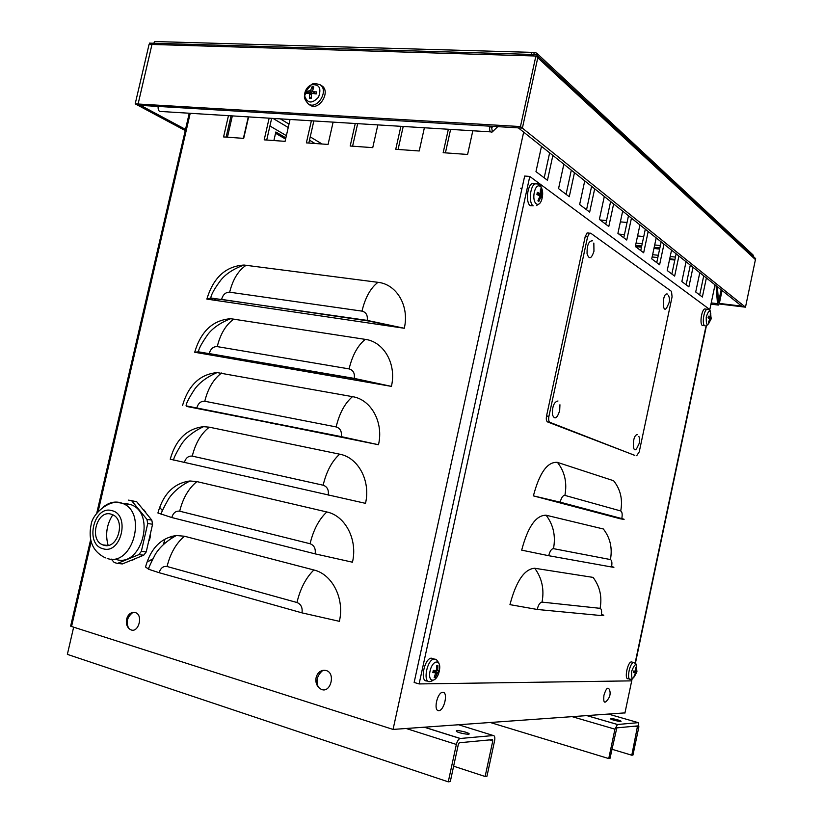 <?xml version="1.0" encoding="UTF-8"?>
<svg xmlns="http://www.w3.org/2000/svg" width="823" height="823" viewBox="0 0 823 823"><rect width="100%" height="100%" fill="white"/><g stroke="black" fill="none" stroke-linecap="round" stroke-linejoin="round"><path stroke-width="1.23" d="M722.069 290.488L719.497 302.761L718.376 305.066L717.491 303.666L716.061 285.694M721.164 289.768L718.582 302.062L717.368 286.733M669.706 258.823L674.963 259.379M674.819 260.047L669.572 259.492L674.819 260.047M490.539 131.865L161.596 111.527C159.055 111.979 157.893 110.292 158.129 106.434L489.695 126.176C489.253 130.62 490.107 132.554 492.226 131.978L497.75 126.649M491.979 126.3L491.67 127.699L493.059 126.372M489.695 126.166L491.67 127.699L492.391 131.824M472.814 130.775L467.598 154.457L443.165 152.697L448.35 129.262M424.38 127.781L419.216 150.979L395.75 149.292L400.883 126.32M377.85 124.901L372.747 147.646L350.197 146.021L355.258 123.501M333.109 122.133L328.068 144.437L306.372 142.873L311.382 120.786M290.056 119.469L285.087 141.35L264.193 139.848L269.142 118.173M248.608 116.907L243.69 138.377L223.568 136.927L228.455 115.662M624.966 712.883L393.055 729.425L71.55 626.498L70.634 626.138L90.705 539.343M393.055 729.425L523.665 132.122M206.995 298.656C213.548 277.372 225.903 266.168 244.061 265.047L377.973 282.32C396.737 284.213 409.587 306.115 404.278 328.264L206.882 299.099L210.791 297.998C211.192 294.449 214.587 288.42 220.976 279.923C226.15 273.658 233.845 268.689 244.061 265.047M194.784 351.966C201.018 331.196 212.962 320.106 230.615 318.707L365.258 339.364C383.96 341.72 396.737 364.136 391.409 386.378L194.712 352.254L198.477 351.822C198.61 348.942 201.758 343.129 207.89 334.354C212.92 327.904 220.492 322.688 230.615 318.707M182.521 405.492C188.457 385.215 199.989 374.249 217.107 372.582L352.491 396.655C371.132 399.474 383.837 422.415 378.477 444.729L186.101 405.862C186.008 403.64 188.92 397.993 194.856 388.919C199.804 382.273 207.221 376.831 217.107 372.582M170.227 459.193C175.875 439.441 186.986 428.598 203.559 426.674L209.289 427.178L339.673 454.183C358.252 457.475 370.875 480.93 365.494 503.347L170.227 459.193M157.903 512.986C163.314 493.8 173.992 483.132 189.959 480.982L196.892 481.599L326.803 511.957C345.31 515.723 357.861 539.713 352.46 562.202L315.137 553.869L171.77 517.533L157.903 512.986M145.537 566.985C150.712 548.375 160.969 537.882 176.328 535.506L184.445 536.236L313.872 569.979C332.317 574.228 344.786 598.743 339.364 621.324L301.99 612.868L159.158 572.705L148.696 569.29L145.537 566.985M150.537 535.608L149.385 540.629M134.797 559.146L132.544 560.062M108.132 545.371C105.149 534.569 106.702 524.374 112.792 514.797M143.84 509.818L145.794 512.204M450.603 129.396L445.408 152.862M403.219 126.464L398.085 149.457M211.316 299.757L209.721 299.15L213.106 298.677L223.29 299.654L368.653 321.011L399.011 327.492M216.089 298.811L214.278 300.189M199.125 353.026L197.499 352.501L200.802 352.45L210.914 353.859L355.752 378.909L386.162 385.462M202.993 352.666L201.913 353.499M186.893 406.5L342.79 437.044L373.251 443.69M172.933 459.841L173.704 460.057M160.578 513.83L161.318 514.221M404.278 328.264L367.192 320.394L210.791 297.998M391.409 386.378L354.26 378.395L198.477 351.822M378.477 444.729L341.278 436.632L186.101 405.862M148.171 568.035L148.881 568.611M231.037 115.817L226.14 137.112M313.841 120.94L308.841 143.048M357.666 123.645L352.594 146.196M271.662 118.327L266.714 140.023M280.304 118.862L289.007 124.098M310.24 136.875L322.091 144.004M273.03 118.419L288.235 127.503M309.489 140.188L315.014 143.5M235.779 416.253L236.726 415.913M269.625 422.466L277.495 424.575M243.402 138.357L248.309 116.887M273.894 140.538L275.839 131.999L285.879 137.873M285.591 139.118L275.551 133.264M232.343 115.899L227.457 137.204M706.381 277.968L702.369 297.01L695.713 292L699.787 272.701M699.694 294.994L703.727 275.849M678.903 256.035L674.644 276.116L667.227 270.53L671.547 250.161M671.856 274.018L676.136 253.823M648.185 231.52L643.658 252.774L635.335 246.499L639.934 224.926M640.747 250.573L645.304 229.216M613.639 203.939L608.794 226.5L599.381 219.402L604.308 196.491M605.749 224.206L610.615 201.532M574.475 172.676L569.269 196.718L558.55 188.632L563.848 164.199M566.08 194.31L571.316 170.155M552.861 155.424L547.46 180.278L535.979 171.626L541.493 146.35M544.198 177.819L549.63 152.852M594.69 188.806L589.669 212.087L579.639 204.526L584.741 180.875M586.552 209.742L591.603 186.348M631.436 218.146L626.756 240.028L617.908 233.372L622.672 211.151M623.772 237.785L628.484 215.791M663.986 244.122L659.593 264.78L651.744 258.864L656.198 237.909M656.744 262.63L661.157 241.869M693.017 267.3L688.882 286.846L681.856 281.559L686.053 261.745M686.145 284.789L690.302 265.129M608.742 758.569L609.997 758.384L616.818 727.871L637.568 725.917L631.797 755.216L632.959 755.051L638.874 726.853L638.257 722.656L617.466 724.507L614.935 729.157L608.742 758.569L490.539 722.573M611.921 749.249L631.797 755.216M617.662 719.827L620.614 720.907C623.464 722.357 613.207 720.454 610.841 719.086C610.11 718.242 612.384 718.489 617.662 719.827M448.268 781.85L450.304 781.552L458.37 744.259L459.306 742.768L492.452 739.63L492.771 740.937L485.128 776.5L486.969 776.233L494.592 740.762C495.158 737.48 494.736 735.731 493.337 735.536L460.088 738.498C458.462 739.147 457.218 741.132 456.354 744.455L448.268 781.85L67.363 654.367L73.648 627.167M453.627 766.192L485.128 776.5M465.571 732.131L468.369 733.221C472.556 735.371 460.232 733.622 456.621 731.554C455.386 730.094 458.37 730.289 465.571 732.131M600.121 219.967L606.53 220.564M620.377 221.86L627.054 222.488M643.74 236.551L637.588 235.944M624.451 234.648L618.875 234.092M636.066 243.063L642.218 243.69M654.697 244.956L660.385 245.532M533.489 55.954L534.271 52.353L532.172 52.374L530.485 55.861L535.896 56.026L520.455 126.567L138.089 104.017L151.977 44.452L152.944 44.483L154.796 41.541L156.771 41.592M719.323 303.42L741.657 306.125L742.531 306.814L518.346 127.874L522.389 128.11L537.769 57.775L522.389 128.11L140.63 105.385L138.089 104.017L185.504 129.396M537.47 53.855L752.994 254.893L754.3 258.566L535.896 56.026M754.3 258.566L755.432 259.605L745.484 307.174L520.455 126.567M538.396 58.351L536.74 53.166L534.271 52.353M719.127 303.985L745.484 307.174M135.198 103.852L149.076 44.37L151.977 44.452L138.089 104.017L135.198 103.852L185.237 130.559M442.795 692.256C448.36 692.03 444.358 710.486 438.793 710.691C433.124 711.082 437.208 692.277 442.795 692.256M603.938 695.281C606.14 688.182 608.032 686.423 609.617 690.024C610.676 693.429 610.08 696.587 607.827 699.519C604.504 704.138 603.197 702.729 603.938 695.281M312.915 88.863L312.02 86.816L310.6 90.479L306.948 91.384L306.475 93.441L309.53 93.338L309.386 98.4L311.156 97.711L309.664 97.927M316.371 92.073L312.524 91.26L313.748 86.899L312.02 86.816M309.386 98.4L311.125 98.493L311.516 94.161L312.339 93.431L316.217 93.925L316.68 91.857M306.948 91.384L310.693 93.133L310.487 93.791M304.87 92.824C305.878 89.028 308.018 86.364 311.269 84.82L311.269 84.82C319.231 83.925 321.659 88.03 318.552 97.135C312.02 104.017 307.38 103.595 304.623 95.859L304.87 92.824M321.34 85.51L321.556 85.643C331.484 91.147 319.005 111.784 309.87 105.035L309.479 104.758M314.067 92.588L313.656 93.575M312.02 93.483L310.693 93.133M316.125 677.586C317.184 673.574 319.427 671.167 322.863 670.375C338.51 668.605 330.074 699.375 318.285 687.03C316.145 684.366 315.425 681.218 316.125 677.586M126.619 619.194C127.678 615.295 129.777 613.032 132.904 612.415C145.383 611.283 138.254 637.712 128.645 628.196C126.588 625.819 125.909 622.816 126.619 619.194M110.992 514.128C96.877 509.653 88.74 539.929 102.752 544.867L103.811 545.227C117.874 549.98 126.269 519.58 112.288 514.57L110.992 514.128M111.218 559.084L114.232 562.52L117.442 563.426L138.861 554.64L143.747 555.186L122.39 563.93L117.442 563.426M136.69 501.711L128.594 500.117L136.69 501.711L151.792 520.095L146.947 519.395L131.824 500.929M152.584 524.22L146.227 551.924L141.35 551.369L147.739 523.531L152.584 524.22L151.792 520.095M163.839 544.219L164.734 540.022L163.335 544.682M171.534 536.329L171.019 538.551M159.59 507.225L162.44 510.651M152.574 559.023L148.521 561.214L152.214 559.753M141.35 551.369L138.861 554.64M146.947 519.395L147.739 523.531M125.775 503.45L131.258 504.766C156.339 513.799 141.186 568.096 115.981 559.393M146.227 551.924L143.747 555.186M534.518 496.166L559.012 501.927L620.717 518.346C624.009 519.231 623.721 519.334 619.842 518.655L533.386 495.868C539.507 472.69 547.532 461.528 557.459 462.382L613.608 480.735C620.491 489.397 622.857 499.479 620.727 510.96C622.178 511.813 622.538 514.344 621.797 518.572L560.175 502.174L533.386 495.868M613.876 517.183L613.793 516.505M618.124 518.315L620.892 518.891C624.894 519.591 625.192 519.488 621.797 518.572M548.704 555.71L521.689 550.145C527.862 526.782 535.999 515.136 546.112 515.219L603.352 528.983C610.203 537.841 612.559 548.036 610.419 559.558C611.9 560.278 612.271 562.757 611.54 566.985L548.704 555.71C549.887 551.101 551.482 548.746 553.478 548.653L610.419 559.558M611.623 566.563C614.791 567.417 614.76 567.551 611.54 566.985M601.469 614.256C604.617 615.419 604.545 615.851 601.243 615.563L537.182 609.462L509.951 604.638C516.165 581.1 524.416 568.971 534.724 568.261L593.064 577.396C599.895 586.449 602.23 596.757 600.08 608.331C601.592 608.927 601.973 611.335 601.243 615.563M631.766 678.985L631.375 680.868L419.113 683.934L529.786 176.451L709.529 309.355L709.385 310.024M529.786 176.451L524.683 176.04L414.144 682.452L419.113 683.934M706.093 325.692L635.109 663.101M588.301 232.94L587.087 232.95L585.204 236.602L546.544 415.954C546.009 419.133 546.349 421.129 547.573 421.942L634.811 455.366M636.693 455.716L639.234 451.878L672.072 296.877L671.517 291.404L590.677 233.176L589.474 233.187L587.591 236.839L548.91 416.366C548.375 419.555 548.715 421.551 549.939 422.353L634.584 455.325M593.836 243.052L593.959 251.272C591.387 258.967 589.093 259.759 587.046 253.659C586.953 245.089 588.754 240.81 592.457 240.81M668.307 295.231C670.045 298.482 669.901 301.856 667.854 305.343C662.309 319.077 661.414 291.918 667.494 294.068M559.938 404.762L559.681 410.615C557.068 418.66 554.64 420.008 552.398 414.648C552.192 406.418 554.054 401.871 557.984 400.986M638.854 436.385C640.201 439.544 639.924 442.712 638 445.871C632.218 459.46 631.457 433.834 637.681 434.667M538.911 195.483L542.388 195.987L541.339 193.786L541.39 189.629L540.577 190.339M541.39 189.629L540.495 188.971L540.238 193.642L537.357 192.345L536.946 194.495M537.357 192.345L536.894 194.475L539.476 195.802L539.641 196.831L537.913 200.843L538.808 201.491L540.876 196.913L541.925 198.096L542.388 195.987M538.108 200.473L538.808 201.491M542.162 197.911C539.703 209.567 531.751 204.042 534.333 192.284C536.884 180.494 544.744 186.358 542.162 197.911M533.109 205.801L530.31 205.688C525.681 203.086 526.998 186.193 532.059 183.55L535.31 183.745M710.815 313.728L710.321 313.368L710.167 316.958L708.418 316.176L708.13 317.781L711.185 318.182L710.403 314.17M708.418 316.176L708.078 317.76L709.765 319.262L708.459 322.225L708.953 322.575L710.568 319.622M708.613 321.947L708.953 322.575M710.856 319.756L711.185 318.182M710.64 319.643C707.554 326.957 706.093 326.073 706.237 316.999C709.066 308.892 710.65 309.119 710.979 317.657M704.498 325.62L702.389 325.527C699.519 324.036 701.525 309.89 704.755 308.913L705.969 309.109M434.719 676.599L435.223 677.627L437.527 672.823L438.741 672.586L439.225 670.406L438.011 670.632L437.795 669.819L437.898 665.354L436.89 666.033M433.371 670.395L432.826 672.586L435.706 672.823L434.174 677.638L435.223 677.627M437.898 665.354L436.848 665.344L436.313 670.601L433.299 670.385L432.826 672.586M438.741 672.586L434.503 671.28L434.698 670.519M439.266 671.105C436.725 683.121 427.384 683.285 430.059 671.084C432.692 658.894 441.951 659.1 439.266 671.105M437.527 672.823L433.196 671.084L437.527 672.823M426.777 680.971C419.792 681.66 424.215 658.791 431.201 658.143L433.618 658.935M434.277 671.517L434.071 672.175M433.217 671.002L434.503 671.28M636.693 670.961L636.477 667.247L635.942 667.7M633.833 670.982L633.432 672.597L635.222 672.772L635.305 673.379L633.988 676.331L636.673 672.597L633.659 671.671M636.477 667.247L635.901 667.237L635.603 671.146L633.782 670.971L633.432 672.597M634.327 675.714L634.564 676.331M636.673 672.597L637.012 670.982M636.354 672.761C632.712 680.57 631.159 680.024 631.704 671.126C635.13 662.669 636.817 662.618 636.765 670.971M636.22 672.772L633.628 671.825L636.22 672.772M628.021 678.8C624.101 679.284 627.558 662.001 631.406 661.887L632.28 662.155M151.555 44.442L149.364 43.125L536.215 54.565L755.637 258.617L754.31 258.484M719.497 302.761L718.582 302.062L717.491 303.666L711.216 302.905M657.824 257.568L652.145 256.961M190.206 113.296L98.153 511.433M91.209 541.472L71.55 626.498M246.19 265.232C238.32 270.489 232.816 279.481 229.668 292.196L361.986 311.125C366.142 312.226 367.871 315.322 367.192 320.394M361.986 311.125C365.227 297.617 370.556 288.009 377.973 282.32M229.668 292.196C225.79 292.124 223.126 294.408 221.685 299.047M233.938 318.995C225.975 324.632 220.41 333.829 217.251 346.617L349.096 368.899C353.232 370.124 354.95 373.282 354.26 378.395M349.096 368.899C352.347 355.32 357.738 345.475 365.258 339.364M217.251 346.617C213.383 346.452 210.729 348.695 209.279 353.334M221.644 372.984C213.579 378.981 207.952 388.405 204.783 401.254L336.144 426.931C340.259 428.258 341.977 431.489 341.278 436.632M336.144 426.931C339.415 413.28 344.868 403.188 352.491 396.655M204.783 401.254C200.925 400.996 198.271 403.198 196.82 407.848M209.289 427.178C201.131 433.556 195.452 443.206 192.263 456.117L323.141 485.21C327.245 486.65 328.943 489.952 328.233 495.127M323.141 485.21C326.433 471.476 331.936 461.137 339.673 454.183M192.263 456.117C188.416 455.757 185.772 457.917 184.321 462.577M196.892 481.599C188.632 488.348 182.891 498.213 179.692 511.196L310.076 543.736C314.16 545.289 315.857 548.663 315.137 553.869M310.076 543.736C313.388 529.93 318.964 519.344 326.803 511.957M179.692 511.196C175.865 510.744 173.221 512.852 171.77 517.533M184.445 536.236C176.081 543.365 170.289 553.457 167.069 566.502L296.959 602.508C301.033 604.175 302.71 607.631 301.99 612.868M296.959 602.508C300.282 588.63 305.919 577.797 313.872 569.979M167.069 566.502C163.252 565.946 160.619 568.014 159.158 572.705M269.913 125.991L286.373 135.661M269.923 125.991L286.383 135.661M273.143 423.711L265.253 421.592M624.914 713.119L632.136 678.81M635.397 663.338L706.453 325.558M709.663 310.312L715.012 284.851M614.935 729.157L572.643 716.802M587.437 715.763L617.538 724.497M638.257 722.656L608.969 714.241M637.722 726.966L634.945 726.164M456.354 744.455L406.192 728.499M424.524 727.213L460.273 738.468M493.337 735.536L458.689 724.806M492.771 740.937L489.479 739.918M635.562 245.388L641.714 246.015M654.203 247.301L659.881 247.877M530.485 55.861L152.944 44.483M659.635 249.06L653.956 248.474M641.467 247.188L635.428 246.571M311.145 98.05L309.685 97.937L311.135 98.102M312.04 87.464L313.491 87.475M307.092 93.38L307.535 91.518M308.203 103.842C317.267 110.529 329.642 90.057 319.797 84.604C315.147 83.298 312.308 83.37 311.269 84.82L307.061 89.769L304.623 95.859C303.831 97.453 305.024 100.108 308.203 103.842L309.87 105.035M312.812 91.363L315.765 93.832M310.6 90.479L313.717 92.289M309.777 91.209L312.452 93.441M309.787 94.079L311.403 95.026M309.654 93.441L311.495 94.336M111.794 510.63C130.559 514.416 121.269 554.815 103.009 548.735C84.543 544.528 93.688 505.034 111.794 510.63M107.196 558.478C132.493 567.232 147.78 512.492 122.606 503.409L120.086 502.555C114.181 501.207 108.554 502.719 103.184 507.081M619.122 517.914L619.184 518.531M557.459 462.382C564.784 471.816 567.263 482.813 564.887 495.395C562.932 495.333 561.358 497.596 560.175 502.174M564.887 495.395L620.727 510.96M546.112 515.219C553.406 524.868 555.864 536.02 553.478 548.653M534.724 568.261C541.987 578.137 544.415 589.422 542.028 602.117C539.991 602.374 538.376 604.823 537.182 609.462M542.028 602.117L600.08 608.331M587.591 236.839L585.204 236.602M548.91 416.366L546.544 415.954M549.939 422.353L547.573 421.942M538.705 200.894L538.077 200.534M541.925 195.823L541.585 197.52M537.409 183.622L534.899 183.889C529.899 186.512 528.582 203.26 533.16 205.832M539.939 193.683L537.11 193.703M540.536 197.469L539.466 197.355M540.906 196.903L539.682 196.676L540.876 196.913M541.339 193.786L540.217 193.662M541.503 194.814L537.686 194.845M710.887 318.089L710.66 319.262M707.945 309.294L706.998 309.273C703.809 310.25 701.824 324.262 704.653 325.743M710.043 316.958L708.294 316.896M710.27 319.612L709.683 319.53M710.846 316.865L710.29 316.783M710.907 317.585L708.181 317.483M436.869 665.786L437.548 665.879M435.13 676.979L434.472 677.082M438.7 670.539L438.268 672.494M435.645 659.295L433.937 659.038C427.034 659.696 422.652 682.36 429.555 681.67M435.696 672.823L433.052 671.763L435.706 672.823M436.972 673.636L435.974 673.358M437.795 669.819L436.776 669.531M437.949 670.622L436.56 670.364M636.663 671.136L636.364 672.535M634.276 662.68L633.597 662.556C629.801 662.669 626.385 679.798 630.253 679.325M635.212 672.772L633.566 672.165L635.222 672.772M635.881 673.379L635.335 673.235M636.477 670.55L635.912 670.406M636.539 671.146L635.747 671.012M710.949 304.16L717.934 305.004M675.446 257.074L670.2 256.529M658.307 255.274L652.629 254.677M173.684 460.129C173.324 458.699 175.999 453.247 181.739 443.772C186.543 436.931 193.817 431.231 203.559 426.674M161.215 514.601C160.65 513.891 163.108 508.635 168.592 498.851C173.242 491.835 180.36 485.879 189.959 480.982M148.696 569.29C147.945 569.341 150.177 564.311 155.382 554.208C159.837 547.017 166.822 540.783 176.328 535.506M96.785 513.048L189.249 113.235M587.355 715.763L617.466 724.507M620.614 720.907L620.501 721.421M424.308 727.223L460.088 738.498M468.369 733.221L468.153 734.219M154.796 41.541L532.172 52.374M319.797 84.604L321.556 85.643M312.524 91.26L315.466 93.801M309.53 93.338L311.506 94.275M322.863 670.375C317.194 675.21 315.672 680.765 318.285 687.03M132.904 612.415C127.174 616.972 125.754 622.229 128.645 628.196M131.258 504.766L118.419 502.606C108.43 500.394 92.279 514.056 91.137 524.642C88.966 534.899 89.079 549.949 105.426 557.871M102.752 544.867L107.731 545.443M172.13 536.174L171.914 537.985M619.842 518.655L620.46 518.274M589.474 233.187L587.087 232.95M522.008 188.313L520.712 188.2M536.987 194.516L537.388 192.541M532.059 183.55L534.899 183.889C538.931 183.755 540.978 184.691 541.02 186.687M536.524 205.544L537.769 204.711M704.755 308.913L706.998 309.273C709.272 309.715 710.352 310.364 710.239 311.197M705.897 325.743L707.564 324.879M432.939 672.504L433.392 670.395M431.201 658.143L436.468 659.696L438.7 662.752M430.583 681.475L432.682 680.631M631.406 661.887L633.597 662.556C635.593 663.369 636.518 664.14 636.385 664.85M630.593 679.263L632.568 678.553M629.492 679.016L628.361 678.749"/></g></svg>
